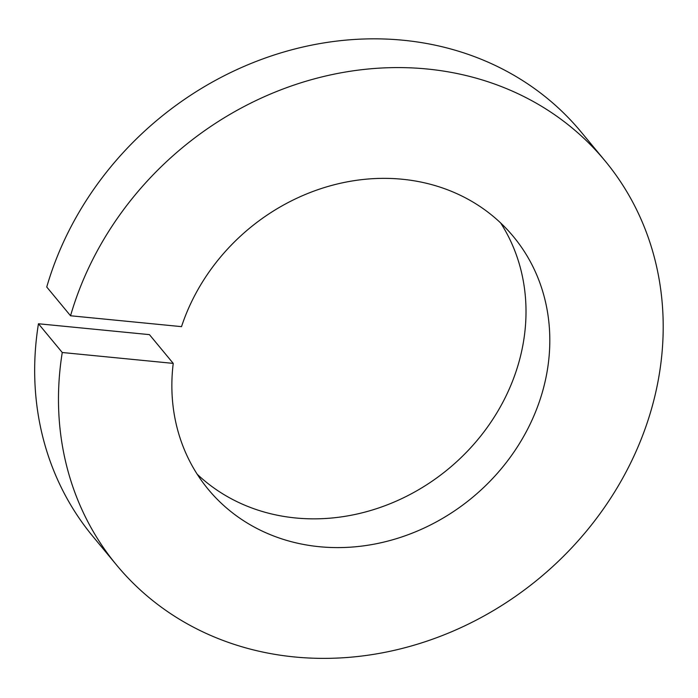 <?xml version="1.0" encoding="UTF-8"?>
<svg xmlns="http://www.w3.org/2000/svg" width="698" height="698" viewBox="0 0 698 698"><rect width="100%" height="100%" fill="white"/><g stroke="black" fill="none" stroke-linecap="round" stroke-linejoin="round"><path stroke-width="1.05" d="M70.542 315.766A316.997 279.636 -39.6 0 1 427.089 68.997A316.997 279.636 -39.6 0 1 605.009 160.819L581.198 132.07A316.997 279.636 -39.6 0 0 403.287 40.248A316.997 279.636 -39.6 0 0 46.74 287.009L70.542 315.766L181.515 326.638A198.127 174.77 -39.6 0 1 402.24 179.238A198.127 174.77 -39.6 0 1 513.44 236.631A198.127 174.77 -39.6 0 1 518.858 444.539A198.127 174.77 -39.6 0 1 319.431 546.717A198.127 174.77 -39.6 0 1 208.231 489.333A198.127 174.77 -39.6 0 1 173.235 363.388L62.262 352.507L38.451 323.759L149.433 334.63L173.235 363.388M500.667 222.976A198.127 174.77 -39.6 0 1 489.289 424.524A198.127 174.77 -39.6 0 1 295.62 517.968A198.127 174.77 -39.6 0 1 197.202 474.23M605.009 160.819A316.997 279.636 -39.6 0 1 613.673 493.469A316.997 279.636 -39.6 0 1 294.582 656.966A316.997 279.636 -39.6 0 1 116.662 565.144A316.997 279.636 -39.6 0 1 62.262 352.507M116.662 565.144L92.86 536.387A316.997 279.636 -39.6 0 1 38.451 323.759"/></g></svg>
